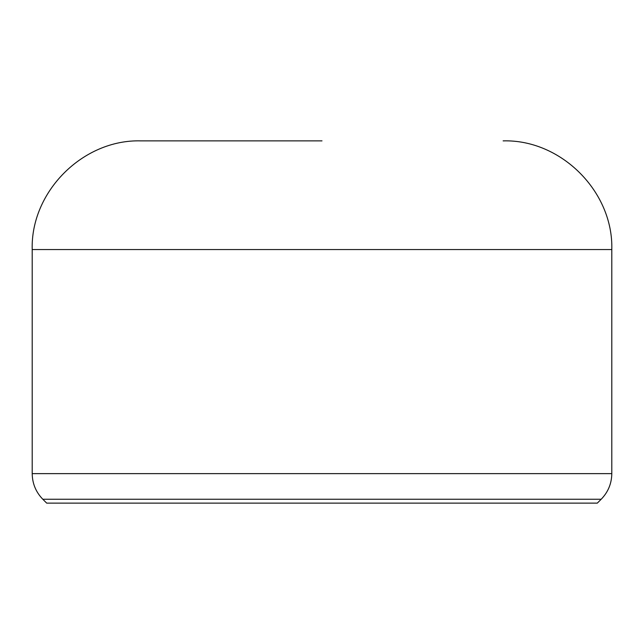 <?xml version="1.0" encoding="UTF-8"?>
<svg xmlns="http://www.w3.org/2000/svg" width="644" height="644" viewBox="0 0 644 644"><rect width="100%" height="100%" fill="white"/><g stroke="black" fill="none" stroke-linecap="round" stroke-linejoin="round"><path stroke-width="0.97" d="M322 140.875L140.875 140.875L322 140.875M601.19 499.245L42.81 499.245L46.69 503.125L597.31 503.125L601.19 499.245C608.113 492.105 611.647 483.572 611.8 473.63L611.8 249.55L32.2 249.55C30.558 191.671 82.987 139.233 140.875 140.875M42.81 499.245C35.887 492.105 32.353 483.572 32.2 473.63L611.8 473.63M32.2 473.63L32.2 249.55M611.8 249.55C613.442 191.671 561.013 139.233 503.125 140.875"/></g></svg>
